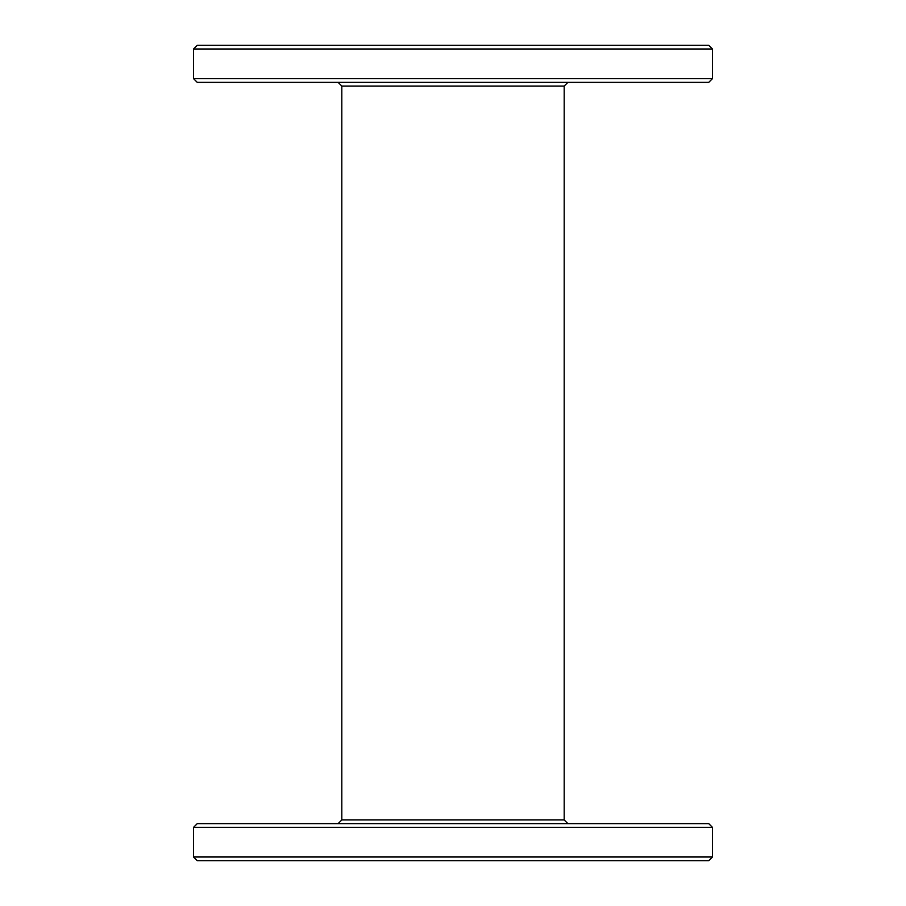 <?xml version="1.0" encoding="UTF-8"?>
<svg xmlns="http://www.w3.org/2000/svg" width="906" height="906" viewBox="0 0 906 906"><rect width="100%" height="100%" fill="white"/><g stroke="black" fill="none" stroke-linecap="round" stroke-linejoin="round"><path stroke-width="1.36" d="M708.741 45.3L197.259 45.3L193.556 49.003L712.444 49.003L708.741 45.3M193.556 856.997L197.259 860.7L708.741 860.7L712.444 856.997L193.556 856.997L193.556 827.348L712.444 827.348L708.741 823.633L197.259 823.633L193.556 827.348M567.892 823.633L564.189 819.93L341.811 819.93L341.811 86.07L564.189 86.07L567.892 82.367M193.556 78.652L197.259 82.367L708.741 82.367L712.444 78.652L193.556 78.652L193.556 49.003M712.444 827.348L712.444 856.997M341.811 819.93L338.108 823.633M564.189 86.07L564.189 819.93M341.811 86.07L338.108 82.367M712.444 49.003L712.444 78.652"/></g></svg>
